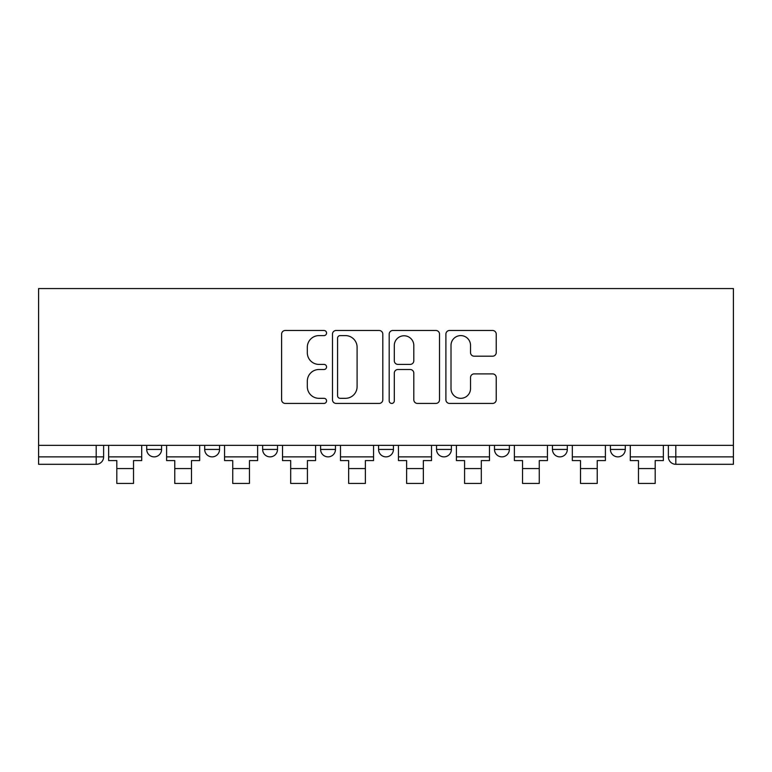 <?xml version="1.0" encoding="UTF-8"?>
<svg xmlns="http://www.w3.org/2000/svg" width="772" height="772" viewBox="0 0 772 772"><rect width="100%" height="100%" fill="white"/><g stroke="black" fill="none" stroke-linecap="round" stroke-linejoin="round"><path stroke-width="1.16" d="M326.556 333.041A2.557 2.557 0 0 0 323.999 330.484L285.254 330.484A3.648 3.648 0 0 0 281.606 334.131L281.606 399.78A3.648 3.648 0 0 0 285.254 403.428L323.999 403.428A2.557 2.557 0 0 0 326.556 400.871A2.557 2.557 0 0 0 323.999 398.323L318.99 398.323A11.667 11.667 0 0 1 307.314 386.656L307.314 381.185A11.667 11.667 0 0 1 318.99 369.508L323.999 369.508A2.557 2.557 0 0 0 326.556 366.961A2.557 2.557 0 0 0 323.999 364.403L318.99 364.403A11.667 11.667 0 0 1 307.314 352.736L307.314 347.265A11.667 11.667 0 0 1 318.99 335.598L323.999 335.598A2.557 2.557 0 0 0 326.556 333.041M610.42 445.357L610.42 449.439L625.281 449.439A7.431 7.431 0 0 1 617.851 456.87A7.431 7.431 0 0 1 610.42 449.439L610.42 445.357M494.495 445.357L494.495 449.439L509.356 449.439A7.431 7.431 0 0 1 501.925 456.87A7.431 7.431 0 0 1 494.495 449.439L494.495 445.357M436.527 445.357L436.527 449.439L451.388 449.439A7.431 7.431 0 0 1 443.958 456.87A7.431 7.431 0 0 1 436.527 449.439L436.527 445.357M320.612 445.357L320.612 449.439L335.473 449.439A7.431 7.431 0 0 1 328.042 456.87A7.431 7.431 0 0 1 320.612 449.439L320.612 445.357M492.584 356.201A3.648 3.648 0 0 0 496.232 352.553L496.232 334.131A3.648 3.648 0 0 0 492.584 330.484L449.545 330.484A3.648 3.648 0 0 0 445.898 334.131L445.898 399.78A3.648 3.648 0 0 0 449.545 403.428L492.584 403.428A3.648 3.648 0 0 0 496.232 399.78L496.232 377.537A3.648 3.648 0 0 0 492.584 373.889L474.162 373.889A3.648 3.648 0 0 0 470.524 377.537L470.524 388.567A9.756 9.756 0 0 1 460.768 398.323A9.756 9.756 0 0 1 451.012 388.567L451.012 345.354A9.756 9.756 0 0 1 460.768 335.598A9.756 9.756 0 0 1 470.524 345.354L470.524 352.553A3.648 3.648 0 0 0 474.162 356.201L492.584 356.201M733.4 445.357L38.6 445.357L38.6 288.564L733.4 288.564L733.4 464.3L675.809 464.3A7.431 7.431 0 0 1 668.378 456.87L733.4 456.87M382.806 334.131A3.648 3.648 0 0 0 379.158 330.484L336.129 330.484A3.648 3.648 0 0 0 332.481 334.131L332.481 399.78A3.648 3.648 0 0 0 336.129 403.428L379.158 403.428A3.648 3.648 0 0 0 382.806 399.78L382.806 334.131M392.842 330.484L435.871 330.484A3.648 3.648 0 0 1 439.519 334.131L439.519 399.78A3.648 3.648 0 0 1 435.871 403.428L417.459 403.428A3.648 3.648 0 0 1 413.811 399.78L413.811 373.156A3.648 3.648 0 0 0 410.164 369.508L397.947 369.508A3.648 3.648 0 0 0 394.299 373.156L394.299 400.871A2.557 2.557 0 0 1 391.742 403.428A2.557 2.557 0 0 1 389.194 400.871L389.194 334.131A3.648 3.648 0 0 1 392.842 330.484M668.378 445.357L668.378 456.87M103.622 445.357L103.622 456.87L103.622 445.357M96.191 445.357L96.191 464.3L38.6 464.3L38.6 456.87L103.622 456.87A7.431 7.431 0 0 1 96.191 464.3A7.431 7.431 0 0 0 103.622 456.87M38.6 445.357L38.6 456.87M625.281 445.357L625.281 449.439M567.314 445.357L567.314 449.439A7.431 7.431 0 0 1 559.883 456.87A7.431 7.431 0 0 1 552.453 449.439L567.314 449.439L567.314 445.357M552.453 445.357L552.453 449.439M509.356 445.357L509.356 449.439L509.356 445.357M451.388 449.439L451.388 445.357L451.388 449.439A7.431 7.431 0 0 1 443.958 456.87M393.43 445.357L393.43 449.439A7.431 7.431 0 0 1 386 456.87A7.431 7.431 0 0 1 378.57 449.439A7.431 7.431 0 0 0 386 456.87A7.431 7.431 0 0 0 393.43 449.439L393.43 445.357M378.57 445.357L378.57 449.439L393.43 449.439M335.473 445.357L335.473 449.439M277.505 445.357L277.505 449.439A7.431 7.431 0 0 1 270.075 456.87A7.431 7.431 0 0 1 262.644 449.439A7.431 7.431 0 0 0 270.075 456.87A7.431 7.431 0 0 0 277.505 449.439L262.644 449.439L262.644 445.357M204.686 445.357L204.686 449.439L219.547 449.439L219.547 445.357L219.547 449.439A7.431 7.431 0 0 1 212.117 456.87A7.431 7.431 0 0 1 204.686 449.439A7.431 7.431 0 0 0 212.117 456.87M146.719 445.357L146.719 449.439L161.58 449.439L161.58 445.357L161.58 449.439A7.431 7.431 0 0 1 154.149 456.87A7.431 7.431 0 0 1 146.719 449.439A7.431 7.431 0 0 0 154.149 456.87M340.143 335.598A2.557 2.557 0 0 0 337.586 338.146L337.586 395.766A2.557 2.557 0 0 0 340.143 398.323L345.431 398.323A11.667 11.667 0 0 0 357.098 386.656L357.098 347.265A11.667 11.667 0 0 0 345.431 335.598L340.143 335.598M413.811 345.528A9.756 9.756 0 0 0 404.055 335.772A9.756 9.756 0 0 0 394.299 345.528L394.299 360.756A3.648 3.648 0 0 0 397.947 364.403L410.164 364.403A3.648 3.648 0 0 0 413.811 360.756L413.811 345.528M108.64 456.87L141.701 456.87L141.701 460.585L133.527 460.585L133.527 483.436L116.813 483.436L116.813 460.585L108.64 460.585L108.64 445.357M141.701 456.87L141.701 445.357M166.598 456.87L199.668 456.87L199.668 460.585L191.495 460.585L191.495 483.436L174.771 483.436L174.771 460.585L166.598 460.585L166.598 445.357M199.668 456.87L199.668 445.357M224.565 456.87L257.626 456.87L257.626 460.585L249.452 460.585L249.452 483.436L232.739 483.436L232.739 460.585L224.565 460.585L224.565 445.357M257.626 456.87L257.626 445.357M282.523 456.87L315.594 456.87L315.594 460.585L307.42 460.585L307.42 483.436L290.697 483.436L290.697 460.585L282.523 460.585L282.523 445.357M315.594 456.87L315.594 445.357M340.481 456.87L373.552 456.87L373.552 460.585L365.378 460.585L365.378 483.436L348.654 483.436L348.654 460.585L340.481 460.585L340.481 445.357M373.552 456.87L373.552 445.357M398.448 456.87L431.519 456.87L431.519 460.585L423.345 460.585L423.345 483.436L406.622 483.436L406.622 460.585L398.448 460.585L398.448 445.357M431.519 456.87L431.519 445.357M456.406 456.87L489.477 456.87L489.477 460.585L481.303 460.585L481.303 483.436L464.58 483.436L464.58 460.585L456.406 460.585L456.406 445.357M489.477 456.87L489.477 445.357M514.374 456.87L547.435 456.87L547.435 460.585L539.261 460.585L539.261 483.436L522.548 483.436L522.548 460.585L514.374 460.585L514.374 445.357M547.435 456.87L547.435 445.357M572.332 456.87L605.402 456.87L605.402 460.585L597.229 460.585L597.229 483.436L580.505 483.436L580.505 460.585L572.332 460.585L572.332 445.357M605.402 456.87L605.402 445.357M630.299 456.87L663.36 456.87L663.36 460.585L655.187 460.585L655.187 483.436L638.473 483.436L638.473 460.585L630.299 460.585L630.299 445.357M663.36 456.87L663.36 445.357M675.809 445.357L675.809 464.3M116.813 468.575L133.527 468.575M174.771 468.575L191.495 468.575M232.739 468.575L249.452 468.575M290.697 468.575L307.42 468.575M348.654 468.575L365.378 468.575M406.622 468.575L423.345 468.575M464.58 468.575L481.303 468.575M522.548 468.575L539.261 468.575M580.505 468.575L597.229 468.575M638.473 468.575L655.187 468.575"/></g></svg>
